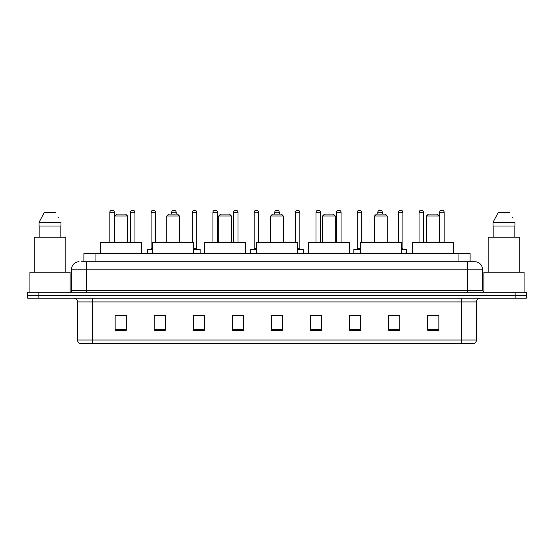 <?xml version="1.0" encoding="UTF-8"?>
<svg xmlns="http://www.w3.org/2000/svg" width="554" height="554" viewBox="0 0 554 554"><rect width="100%" height="100%" fill="white"/><g stroke="black" fill="none" stroke-linecap="round" stroke-linejoin="round"><path stroke-width="0.83" d="M83.889 261.744L83.889 253.559L470.111 253.559L470.111 261.744M81.826 261.744L472.347 261.744M81.653 261.744L86.493 261.744L86.493 269.189L71.605 269.189L71.605 290.393A1.863 1.863 0 0 1 69.749 292.256M79.049 261.744A7.444 7.444 0 0 0 71.605 269.189M482.396 269.189L467.507 269.189L467.507 261.744L474.951 261.744A7.444 7.444 0 0 1 482.396 269.189L482.396 290.393L484.251 292.256M38.863 292.256L27.7 292.256L27.7 295.234L38.863 295.234L27.7 295.234L27.7 298.211L38.863 298.211L38.863 295.234L515.137 295.234L38.863 295.234L38.863 292.256L515.137 292.256L515.137 295.234L526.3 295.234L515.137 295.234L515.137 298.211L38.863 298.211M526.3 292.256L526.3 295.234L526.3 292.256L515.137 292.256M473.573 343.605L461.558 343.605L461.558 340.031L476.44 340.031L476.44 301.93A3.719 3.719 0 0 1 480.159 298.211M473.462 343.605L80.24 343.605A3.719 3.719 0 0 1 77.56 340.031L77.56 301.93C77.338 299.672 76.099 298.433 73.841 298.211M438.858 330.246L438.858 315.364L427.695 315.364L427.695 330.246L438.858 330.246M399.787 330.246L399.787 315.364L388.624 315.364L388.624 330.246L399.787 330.246M360.723 330.246L360.723 315.364L349.56 315.364L349.56 330.246L360.723 330.246M321.652 330.246L321.652 315.364L310.489 315.364L310.489 330.246L321.652 330.246M126.305 330.246L126.305 315.364L115.142 315.364L115.142 330.246L126.305 330.246M165.376 330.246L165.376 315.364L154.213 315.364L154.213 330.246L165.376 330.246M204.44 330.246L204.44 315.364L193.277 315.364L193.277 330.246L204.44 330.246M243.511 330.246L243.511 315.364L232.348 315.364L232.348 330.246L243.511 330.246M282.582 330.246L282.582 315.364L271.418 315.364L271.418 330.246L282.582 330.246M526.3 298.211L526.3 295.234L526.3 298.211L515.137 298.211M356.665 315.441L360.723 315.441M397.89 315.441L394.282 315.441M232.348 315.441L238.566 315.441M193.277 315.441L197.335 315.441M159.718 315.441L156.11 315.441M315.434 315.441L321.652 315.441M282.582 315.441L271.418 315.441M165.376 315.441L154.213 315.441M126.305 315.441L115.142 315.441M399.787 315.441L388.624 315.441M438.858 315.441L427.695 315.441M70.116 292.221L70.116 272.159L29.93 272.159L29.93 292.256M65.836 272.159L65.836 237.188L34.209 237.188L34.209 272.159M60.171 226.025L60.171 237.188L60.171 226.025M39.064 222.299L44.216 212.625L39.064 222.299L39.064 226.025L60.988 226.025L60.988 222.299L39.064 222.299M58.634 217.708L58.343 217.147M39.881 226.025L39.881 237.188M55.836 212.625L44.216 212.625M114.844 215.977L127.496 215.977L125.633 214.114L116.707 214.114L114.844 215.977L114.844 242.396M127.496 215.977L127.496 242.396M141.637 253.559L141.637 242.396L100.703 242.396L100.703 253.559M166.789 215.977L179.441 215.977L177.578 214.114L168.645 214.114L166.789 215.977L166.789 242.396M179.441 215.977L179.441 242.396M193.575 253.559L193.575 242.396L152.648 242.396L152.648 253.559M218.733 215.977L231.385 215.977L229.522 214.114L220.589 214.114L218.733 215.977L218.733 242.396M231.385 215.977L231.385 242.396M245.519 253.559L245.519 242.396L204.592 242.396L204.592 253.559M270.677 215.977L283.323 215.977L281.467 214.114L272.533 214.114L270.677 215.977L270.677 242.396M283.323 215.977L283.323 242.396M297.463 253.559L297.463 242.396L256.537 242.396L256.537 253.559M322.615 215.977L335.267 215.977L333.411 214.114L324.478 214.114L322.615 215.977L322.615 242.396M335.267 215.977L335.267 242.396M349.408 253.559L349.408 242.396L308.481 242.396L308.481 253.559M374.559 215.977L387.211 215.977L385.355 214.114L376.422 214.114L374.559 215.977L374.559 242.396M387.211 215.977L387.211 242.396M401.352 253.559L401.352 242.396L360.425 242.396L360.425 253.559M426.504 215.977L439.156 215.977L437.293 214.114L428.367 214.114L426.504 215.977L426.504 242.396M439.156 215.977L439.156 242.396M453.297 253.559L453.297 242.396L412.363 242.396L412.363 253.559M524.07 292.256L524.07 272.159L483.884 272.159L483.884 292.221M519.791 272.159L519.791 237.188L488.164 237.188L488.164 272.159M493.012 222.299L498.164 212.625L493.012 222.299L493.012 226.025L514.936 226.025L514.936 222.299L493.012 222.299M512.582 217.708L512.291 217.147M493.829 226.025L493.829 237.188M514.119 237.188L514.119 226.025M509.784 212.625L498.164 212.625M114.325 242.396L114.325 212.258A1.863 1.863 0 0 0 112.462 210.395L111.721 210.395A1.863 1.863 0 0 0 109.858 212.258L109.858 242.396M134.934 242.396L134.934 212.258A1.863 1.863 0 0 0 133.078 210.395L132.33 210.395A1.863 1.863 0 0 0 130.474 212.258L130.474 242.396M152.648 249.466L147.738 249.466A0.374 0.374 0 0 1 148.105 249.092L152.648 249.092M151.083 212.258A1.863 1.863 0 0 1 152.946 210.395L153.687 210.395A1.863 1.863 0 0 1 155.549 212.258L151.083 212.258L151.083 248.718A0.374 0.374 0 0 1 150.716 249.092M155.549 212.258L155.549 242.396M147.738 249.466L147.738 253.559M176.165 214.114L176.165 212.258A1.863 1.863 0 0 0 174.302 210.395L173.561 210.395A1.863 1.863 0 0 0 171.698 212.258L171.698 214.114M200.126 253.559L200.126 249.466A0.374 0.374 0 0 0 199.752 249.092L193.575 249.092M196.781 212.258L192.314 212.258A1.863 1.863 0 0 1 194.17 210.395L194.918 210.395A1.863 1.863 0 0 1 196.781 212.258L196.781 248.718A0.374 0.374 0 0 0 197.148 249.092M192.314 212.258L192.314 242.396M217.39 242.396L217.39 212.258A1.863 1.863 0 0 0 215.534 210.395L214.786 210.395A1.863 1.863 0 0 0 212.923 212.258L212.923 242.396M238.005 242.396L238.005 212.258A1.863 1.863 0 0 0 236.143 210.395L235.402 210.395A1.863 1.863 0 0 0 233.539 212.258L233.539 242.396M256.537 249.466L250.803 249.466A0.374 0.374 0 0 1 251.177 249.092L256.537 249.092M254.154 212.258A1.863 1.863 0 0 1 256.017 210.395L256.758 210.395A1.863 1.863 0 0 1 258.621 212.258L254.154 212.258L254.154 248.718A0.374 0.374 0 0 1 253.78 249.092M258.621 212.258L258.621 242.396M250.803 249.466L250.803 253.559M279.23 214.114L279.23 212.258A1.863 1.863 0 0 0 277.374 210.395L276.626 210.395A1.863 1.863 0 0 0 274.77 212.258L274.77 214.114M303.197 253.559L303.197 249.466A0.374 0.374 0 0 0 302.823 249.092L297.463 249.092M299.846 212.258L295.379 212.258A1.863 1.863 0 0 1 297.242 210.395L297.983 210.395A1.863 1.863 0 0 1 299.846 212.258L299.846 248.718A0.374 0.374 0 0 0 300.22 249.092M295.379 212.258L295.379 242.396M320.461 242.396L320.461 212.258A1.863 1.863 0 0 0 318.598 210.395L317.858 210.395A1.863 1.863 0 0 0 315.995 212.258L315.995 242.396M341.077 242.396L341.077 212.258A1.863 1.863 0 0 0 339.214 210.395L338.466 210.395A1.863 1.863 0 0 0 336.61 212.258L336.61 242.396M360.425 249.466L353.874 249.466A0.374 0.374 0 0 1 354.248 249.092L360.425 249.092M357.219 212.258A1.863 1.863 0 0 1 359.082 210.395L359.83 210.395A1.863 1.863 0 0 1 361.686 212.258L357.219 212.258L357.219 248.718A0.374 0.374 0 0 1 356.852 249.092M361.686 212.258L361.686 242.396M353.874 249.466L353.874 253.559M382.302 214.114L382.302 212.258A1.863 1.863 0 0 0 380.439 210.395L379.698 210.395A1.863 1.863 0 0 0 377.835 212.258L377.835 214.114M406.262 253.559L406.262 249.466A0.374 0.374 0 0 0 405.895 249.092L401.352 249.092M402.917 212.258L398.451 212.258A1.863 1.863 0 0 1 400.313 210.395L401.054 210.395A1.863 1.863 0 0 1 402.917 212.258L402.917 248.718A0.374 0.374 0 0 0 403.284 249.092M398.451 212.258L398.451 242.396M423.526 242.396L423.526 212.258A1.863 1.863 0 0 0 421.67 210.395L420.922 210.395A1.863 1.863 0 0 0 419.066 212.258L419.066 242.396M444.142 242.396L444.142 212.258A1.863 1.863 0 0 0 442.279 210.395L441.538 210.395A1.863 1.863 0 0 0 439.675 212.258L439.675 242.396M95.053 261.744L95.053 253.559M458.947 261.744L458.947 253.559M86.493 292.256L86.493 290.393L482.396 290.393M71.605 290.393L86.493 290.393L86.493 269.189L467.507 269.189L467.507 292.256M461.558 298.211L461.558 301.93L77.56 301.93M476.44 301.93L461.558 301.93L461.558 340.031L92.442 340.031L92.442 343.605M77.56 340.031L92.442 340.031L92.442 298.211M282.582 329.727L271.418 329.727M243.511 329.727L232.348 329.727M204.44 329.727L193.277 329.727M165.376 329.727L154.213 329.727M126.305 329.727L115.142 329.727M321.652 329.727L310.489 329.727M360.723 329.727L349.56 329.727M399.787 329.727L388.624 329.727M438.858 329.727L427.695 329.727M114.325 212.258L109.858 212.258M134.934 212.258L130.474 212.258M151.083 248.718L152.648 248.718M176.165 212.258L171.698 212.258M200.126 249.466L193.575 249.466M193.575 248.718L196.781 248.718M217.39 212.258L212.923 212.258M238.005 212.258L233.539 212.258M254.154 248.718L256.537 248.718M279.23 212.258L274.77 212.258M303.197 249.466L297.463 249.466M297.463 248.718L299.846 248.718M320.461 212.258L315.995 212.258M341.077 212.258L336.61 212.258M357.219 248.718L360.425 248.718M382.302 212.258L377.835 212.258M406.262 249.466L401.352 249.466M401.352 248.718L402.917 248.718M423.526 212.258L419.066 212.258M444.142 212.258L439.675 212.258M473.76 343.605C475.443 343.009 476.336 341.818 476.44 340.031"/></g></svg>
